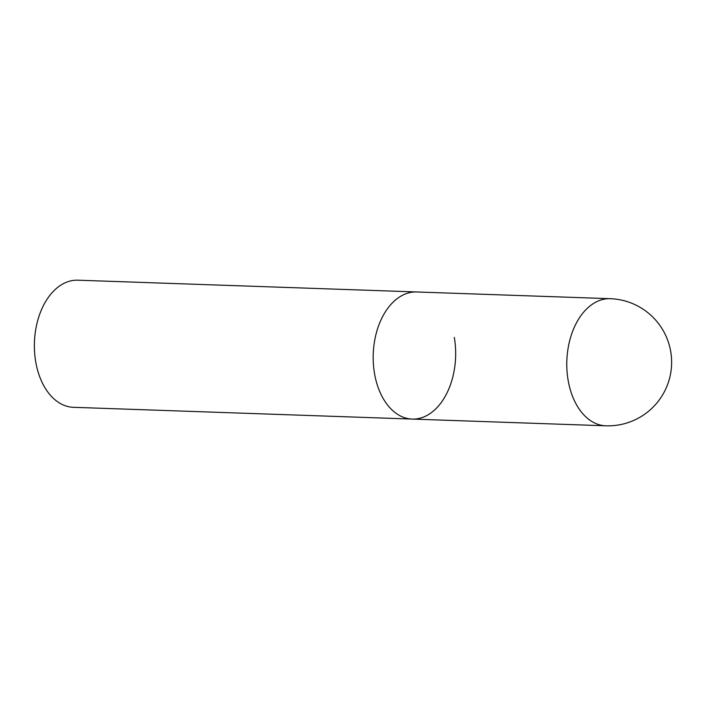 <?xml version="1.0" encoding="UTF-8"?>
<svg xmlns="http://www.w3.org/2000/svg" width="706" height="706" viewBox="0 0 706 706"><rect width="100%" height="100%" fill="white"/><g stroke="black" fill="none" stroke-linecap="round" stroke-linejoin="round"><path stroke-width="1.06" d="M454.311 337.397A63.593 41.213 -88 0 1 412.225 419.082L73.415 407.309A63.593 41.213 -88 0 1 35.732 361.869A63.593 41.213 -88 0 1 77.828 280.194L416.637 291.966A63.593 41.213 92 0 0 403.903 294.587A63.593 41.213 92 0 0 373.395 363.969A63.593 41.213 92 0 0 412.225 419.082A63.593 41.213 -88 0 1 374.542 373.642A63.593 41.213 -88 0 1 416.637 291.966L610.24 298.691A63.593 41.213 92 0 0 597.505 301.312A63.593 41.213 92 0 0 568.145 380.366A63.593 41.213 92 0 0 605.827 425.806A63.593 63.593 0 0 0 670.7 351.42A63.593 63.593 0 0 0 610.24 298.691M412.225 419.082L605.827 425.806"/></g></svg>
